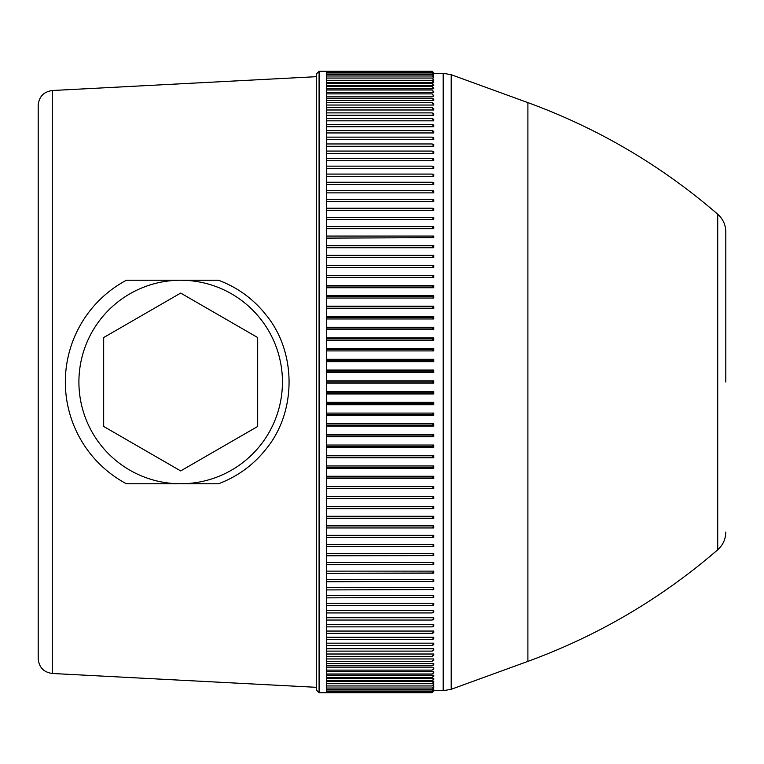 <?xml version="1.0" encoding="UTF-8"?>
<svg xmlns="http://www.w3.org/2000/svg" width="764" height="764" viewBox="0 0 764 764"><rect width="100%" height="100%" fill="white"/><g stroke="black" fill="none" stroke-linecap="round" stroke-linejoin="round"><path stroke-width="1.15" d="M126.404 280.226L218.456 280.226A108.555 108.555 0 0 1 265.996 314.873C296.747 352.051 296.747 411.949 265.996 449.127A108.555 108.555 0 0 1 218.456 483.774L126.404 483.774A115.345 115.345 0 0 1 126.404 280.226M38.2 382L38.2 105.356C38.974 96.694 43.663 91.756 52.277 90.524L52.277 673.476C43.663 672.244 38.974 667.306 38.2 658.644L38.2 133.423M316.372 536.194L316.372 76.686L52.277 90.524M142.61 483.774L180.676 483.774A101.774 101.774 0 0 1 92.54 331.118A101.774 101.774 0 0 1 268.813 331.118A101.774 101.774 0 0 1 180.676 483.774M218.456 280.226L142.61 280.226L218.456 280.226C237.556 287.417 253.409 298.972 265.996 314.873M265.996 449.127C253.4 465.028 237.556 476.583 218.456 483.774M103.675 337.545L180.676 293.08L257.688 337.545L257.688 426.455L180.676 470.92L103.675 426.455L103.675 337.545M725.8 382L725.8 231.912L725.8 382M319.085 71.262L316.372 73.974L316.372 690.026L319.085 692.738L319.085 71.262L326.553 71.262L326.553 692.738L432.166 692.738L433.751 691.162L433.417 689.873M319.085 692.738L326.553 692.738M326.553 383.175L433.751 383.175L432.166 382L433.751 380.825L326.553 380.825M433.751 382.917L433.751 381.083M433.751 691.162L432.166 692.738M326.553 691.038L432.166 691.038L433.751 689.558L433.083 688.889M326.553 689.72L432.166 689.72L433.751 688.278L433.751 687.533L432.72 687.533M326.553 688.02L432.166 688.02L433.751 686.626L433.751 685.814L432.338 685.814M326.553 685.948L432.166 685.948L433.751 684.592L433.751 683.713L326.553 683.713M326.553 683.513L432.166 683.513L433.751 682.195L433.751 681.249L326.553 681.249M326.553 680.705L432.166 680.705L433.751 679.435L433.751 678.422L326.553 678.422M326.553 677.534L432.166 677.534L433.751 676.312L433.751 675.233L326.553 675.233M326.553 674.001L432.166 674.001L433.751 672.826L433.751 671.68L326.553 671.68M326.553 670.114L432.166 670.114L433.751 668.987L433.751 667.784L326.553 667.784M326.553 665.874L432.166 665.874L433.751 664.804L433.751 663.534L326.553 663.534M326.553 661.29L432.166 661.29L433.751 660.268L433.751 658.95L326.553 658.95M326.553 656.371L432.166 656.371L433.751 655.397L433.751 654.013L326.553 654.013M326.553 651.109L432.166 651.109L433.751 650.193L433.751 648.76L326.553 648.76M326.553 645.523L432.166 645.523L433.751 644.663L433.751 643.173L326.553 643.173M326.553 639.621L432.166 639.621L433.751 638.819L433.751 637.271L326.553 637.271M326.553 633.394L432.166 633.394L433.751 632.649L433.751 631.054L326.553 631.054M326.553 626.872L432.166 626.872L433.751 626.184L433.751 624.541L326.553 624.541M326.553 620.043L432.166 620.043L433.751 619.413L433.751 617.723L326.553 617.723M326.553 612.929L432.166 612.929L433.751 612.365L433.751 610.627L326.553 610.627M326.553 605.527L432.166 605.527L433.751 605.021L433.751 603.245L326.553 603.245M326.553 597.859L433.751 597.419L433.751 595.595L326.553 595.595M326.553 589.923L433.751 589.55L433.751 587.688L326.553 587.688M326.553 581.738L433.751 581.423L433.751 579.532L326.553 579.532M326.553 573.315L433.751 573.057L433.751 571.128L326.553 571.128M326.553 564.653L433.751 564.462L433.751 562.505L326.553 562.505M326.553 555.762L433.751 555.638L433.751 553.652L326.553 553.652M326.553 546.671L433.751 546.604L433.751 544.589L326.553 544.589M326.553 537.369L433.751 537.369L433.751 535.335L326.553 535.335M326.553 527.962L433.751 527.962L433.751 525.89L326.553 525.89M326.553 518.384L433.751 518.384L433.751 516.273L326.553 516.273M326.553 508.633L433.751 508.633L433.751 506.484L326.553 506.484M326.553 498.73L433.751 498.73L433.751 496.552L326.553 496.552M326.553 488.693L433.751 488.693L433.751 486.477L326.553 486.477M326.553 478.512L433.751 478.512L433.751 476.278L326.553 476.278M326.553 468.217L433.751 468.217L433.751 465.964L326.553 465.964M326.553 457.827L433.751 457.827L433.751 455.545L326.553 455.545M326.553 447.332L433.751 447.332L433.751 445.03L326.553 445.03M326.553 436.769L433.751 436.769L433.751 434.449L326.553 434.449M326.553 426.131L433.751 426.131L433.751 423.8L326.553 423.8M326.553 415.435L433.751 415.435L433.751 413.095L326.553 413.095M326.553 404.71L433.751 404.71L433.751 402.361L326.553 402.361M326.553 393.947L433.751 393.947L433.751 391.598L326.553 391.598M326.553 372.402L433.751 372.402L433.751 370.053L326.553 370.053M326.553 361.639L433.751 361.639L433.751 359.29L326.553 359.29M326.553 350.905L433.751 350.905L433.751 348.565L326.553 348.565M326.553 340.2L433.751 340.2L433.751 337.869L326.553 337.869M326.553 329.551L433.751 329.551L433.751 327.231L326.553 327.231M326.553 318.97L433.751 318.97L433.751 316.668L326.553 316.668M326.553 308.455L433.751 308.455L433.751 306.173L326.553 306.173M326.553 298.036L433.751 298.036L433.751 295.783L326.553 295.783M326.553 287.722L433.751 287.722L433.751 285.488L326.553 285.488M326.553 277.523L433.751 277.523L433.751 275.307L326.553 275.307M326.553 267.448L433.751 267.448L433.751 265.27L326.553 265.27M326.553 257.516L433.751 257.516L433.751 255.367L326.553 255.367M326.553 247.727L433.751 247.727L433.751 245.616L326.553 245.616M433.751 236.047L433.751 237.661L432.166 236.114L433.751 236.047L326.553 236.038M326.553 238.11L433.751 237.661M433.751 228.207L433.751 226.631L432.166 226.631L433.751 228.665L326.553 228.665M433.751 218.943L433.751 217.396L432.166 217.329L433.751 219.411L326.553 219.411M433.751 209.88L433.751 208.362L432.166 208.238L433.751 210.348L326.553 210.348M433.751 201.018L433.751 199.538L432.166 199.347L433.751 201.495L326.553 201.495M433.751 192.385L433.751 190.943L432.166 190.685L433.751 192.872L326.553 192.872M433.751 183.971L433.751 182.577L432.166 182.262L433.751 184.468L326.553 184.468M433.751 175.815L433.751 174.45L432.166 174.077L433.751 176.312L326.553 176.312M433.751 167.899L433.751 166.581L432.166 166.141L433.751 168.405L326.553 168.405M433.751 160.239L433.751 158.979L432.166 158.473L433.751 160.755L326.553 160.755M433.751 152.857L433.751 151.635L432.166 151.071L433.751 153.373L326.553 153.373M433.751 145.762L433.751 144.587L432.166 143.957L433.751 146.277L326.553 146.277M433.751 138.943L433.751 137.816L432.166 137.128L433.751 139.459L326.553 139.459M433.751 132.42L433.751 131.351L432.166 130.606L433.751 132.946L326.553 132.946M433.751 126.203L433.751 125.181L432.166 124.379L433.751 126.728L326.553 126.728M433.751 120.301L433.751 119.337L432.166 118.477L433.751 120.827L326.553 120.827M433.751 114.715L433.751 113.807L432.166 112.891L433.751 115.24L326.553 115.24M433.751 109.453L433.751 108.603L432.166 107.629L433.751 109.987L326.553 109.987M433.751 104.534L433.751 103.732L432.166 102.71L433.751 105.05L326.553 105.05M433.751 99.941L433.751 99.196L432.166 98.126L433.751 100.466L326.553 100.466M433.751 95.691L432.166 93.886L433.751 96.216L326.553 96.216M433.751 91.795L432.166 89.999L433.751 92.32L326.553 92.32M433.751 88.252L432.166 86.466L433.751 88.767L326.553 88.767M433.751 85.071L432.166 83.295L433.751 85.578L326.553 85.578M433.751 82.245L432.166 80.487L433.751 82.751L326.553 82.751M433.751 79.79L432.166 78.052L433.751 80.287L326.553 80.287M433.751 77.699L432.166 75.98L433.751 77.699L432.338 78.186M433.751 75.98L432.166 74.28L433.751 75.98L432.72 76.467M433.751 74.633L432.166 72.962L433.751 74.633L433.083 75.111M433.417 74.127L433.751 72.838L432.166 71.262L326.553 71.262M433.751 691L432.166 692.556L433.751 690.942M326.553 692.556L432.166 692.556M433.742 690.475L432.166 691.983L433.751 690.341M326.553 691.983L432.166 691.983M432.166 691.038L433.751 689.367M432.166 689.72L433.751 688.02M432.166 688.02L433.751 686.301M432.166 685.948L433.751 684.21M432.166 683.513L433.751 681.755M432.166 680.705L433.751 678.929M432.166 677.534L433.751 675.748M432.166 674.001L433.751 672.205M432.166 670.114L433.751 668.309M432.166 665.874L433.751 664.059M432.166 661.29L433.751 659.466M432.166 656.371L433.751 654.547M432.166 651.109L433.751 649.285M432.166 645.523L433.751 643.699M432.166 639.621L433.751 637.797M432.166 633.394L433.751 631.58M432.166 626.872L433.751 625.057M432.166 620.043L433.751 618.238M432.166 612.929L433.751 611.143M432.166 605.527L433.751 603.761M432.166 597.859L433.751 596.101M432.166 589.923L433.751 588.184M432.166 581.738L433.751 580.029M432.166 573.315L433.751 571.615M432.166 564.653L433.751 562.982M432.166 555.762L433.751 554.12M432.166 546.671L433.751 545.057M432.166 537.369L433.751 535.793M433.751 527.953L432.166 527.886L433.751 526.339M326.553 527.886L432.166 527.886M433.751 518.345L432.166 518.221L433.751 516.703M326.553 518.221L432.166 518.221M433.751 508.585L432.166 508.394L433.751 506.914M326.553 508.394L432.166 508.394M433.751 498.663L432.166 498.405L433.751 496.963M326.553 498.405L432.166 498.405M433.751 488.597L432.166 488.282L433.751 486.878M326.553 488.282L432.166 488.282M433.751 478.407L432.166 478.025L433.751 476.669M326.553 478.025L432.166 478.025M433.751 468.093L432.166 467.654L433.751 466.336M326.553 467.654L432.166 467.654M433.751 457.674L432.166 457.178L433.751 455.907M326.553 457.178L432.166 457.178M433.751 447.169L432.166 446.606L433.751 445.383M326.553 446.606L432.166 446.606M433.751 436.588L432.166 435.957L433.751 434.783M326.553 435.957L432.166 435.957M433.751 425.93L432.166 425.242L433.751 424.125M326.553 425.242L432.166 425.242M433.751 415.224L432.166 414.48L433.751 413.41M326.553 414.48L432.166 414.48M433.751 404.481L432.166 403.678L433.751 402.657M326.553 403.678L432.166 403.678M433.751 393.699L432.166 392.849L433.751 391.875M326.553 392.849L432.166 392.849M326.553 382L432.166 382M433.751 372.125L432.166 371.151L433.751 370.301M326.553 371.151L432.166 371.151M433.751 361.343L432.166 360.322L433.751 359.519M326.553 360.322L432.166 360.322M433.751 350.59L432.166 349.52L433.751 348.776M433.751 339.875L432.166 338.758L433.751 338.07M433.751 329.217L432.166 328.042L433.751 327.412M433.751 318.617L432.166 317.394L433.751 316.831M433.751 308.093L432.166 306.822L433.751 306.326M433.751 297.664L432.166 296.346L433.751 295.907M433.751 287.331L432.166 285.975L433.751 285.593M433.751 277.122L432.166 275.718L433.751 275.403M433.751 267.037L432.166 265.595L433.751 265.337M433.751 257.086L432.166 255.606L433.751 255.415M433.751 247.297L432.166 245.779L433.751 245.655M433.751 73.659L432.166 72.017L433.742 73.525M433.751 73.057L432.166 71.444L433.751 73M326.553 349.52L432.166 349.52M326.553 338.758L432.166 338.758M326.553 328.042L432.166 328.042M326.553 317.394L432.166 317.394M326.553 306.822L432.166 306.822M326.553 296.346L432.166 296.346M326.553 285.975L432.166 285.975M326.553 275.718L432.166 275.718M326.553 265.595L432.166 265.595M326.553 255.606L432.166 255.606M326.553 245.779L432.166 245.779M326.553 236.114L432.166 236.114M326.553 226.631L432.166 226.631M326.553 217.329L432.166 217.329M326.553 208.238L432.166 208.238M326.553 199.347L432.166 199.347M326.553 190.685L432.166 190.685M326.553 182.262L432.166 182.262M326.553 174.077L432.166 174.077M326.553 166.141L432.166 166.141M326.553 158.473L432.166 158.473M326.553 151.071L432.166 151.071M326.553 143.957L432.166 143.957M326.553 137.128L432.166 137.128M326.553 130.606L432.166 130.606M326.553 124.379L432.166 124.379M326.553 118.477L432.166 118.477M326.553 112.891L432.166 112.891M326.553 107.629L432.166 107.629M326.553 102.71L432.166 102.71M326.553 98.126L432.166 98.126M326.553 93.886L432.166 93.886M326.553 89.999L432.166 89.999M326.553 86.466L432.166 86.466M326.553 83.295L432.166 83.295M326.553 80.487L432.166 80.487M326.553 78.052L432.166 78.052M326.553 75.98L432.166 75.98M326.553 74.28L432.166 74.28M326.553 72.962L432.166 72.962M326.553 72.017L432.166 72.017M326.553 71.444L432.166 71.444M527.895 102.624L527.895 661.376L451.199 689.29L451.199 74.71L527.895 102.624C597.973 128.247 661.252 165.454 717.721 214.216L717.721 549.784C661.252 598.546 597.973 635.753 527.895 661.376M433.751 73.296L443.196 73.296L443.196 690.704L433.751 690.704M52.277 673.476L316.372 687.313M717.721 549.784C722.973 545.047 725.666 539.155 725.8 532.088M717.721 214.216C722.973 218.953 725.666 224.845 725.8 231.912M443.196 690.704L451.199 689.29M443.196 73.296L451.199 74.71M433.751 72.838L432.166 71.262"/></g></svg>
